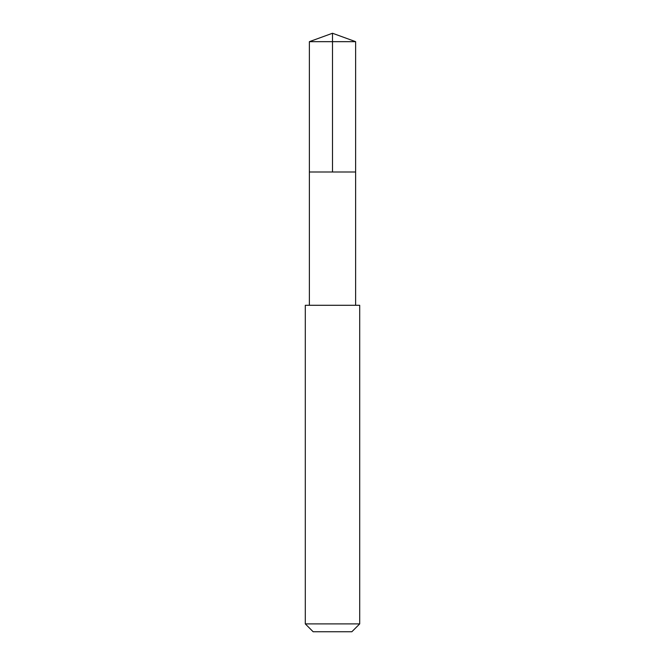 <?xml version="1.0" encoding="UTF-8"?>
<svg xmlns="http://www.w3.org/2000/svg" width="665" height="665" viewBox="0 0 665 665"><rect width="100%" height="100%" fill="white"/><g stroke="black" fill="none" stroke-linecap="round" stroke-linejoin="round"><path stroke-width="1" d="M309.383 171.994L355.617 171.994L355.625 41.662L309.375 41.662L309.383 171.994L355.617 171.994L355.617 305.285L309.383 305.285L309.383 171.994M309.99 305.293L305.293 305.293L305.293 623.895L359.707 623.895L359.707 305.293L309.99 305.293M359.707 623.895L351.851 631.75L313.149 631.75L305.293 623.895M332.5 171.994L332.5 33.25L309.375 41.662M332.5 33.25L355.625 41.662M309.383 305.285L305.293 305.293M355.617 305.285L359.707 305.293"/></g></svg>
